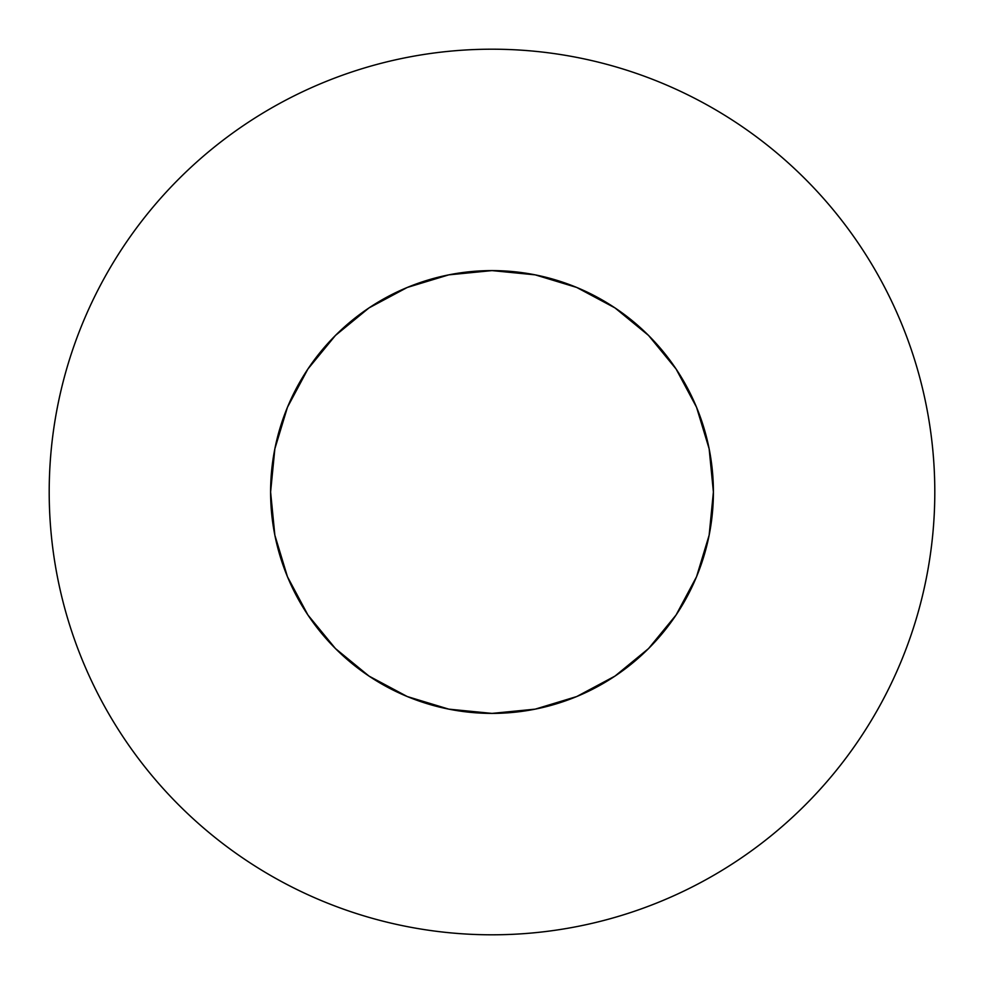 <?xml version="1.0" encoding="UTF-8"?>
<svg xmlns="http://www.w3.org/2000/svg" width="984" height="984" viewBox="0 0 984 984"><rect width="100%" height="100%" fill="white"/><g stroke="black" fill="none" stroke-linecap="round" stroke-linejoin="round"><path stroke-width="1.48" d="M860.176 245.988C844.026 221.818 825.662 199.457 805.109 178.891C825.662 199.457 844.026 221.818 860.176 245.988C876.326 270.17 889.966 295.692 901.098 322.543C912.217 349.406 920.618 377.093 926.288 405.617C931.959 434.128 934.8 462.923 934.8 492A442.8 442.8 0 0 1 492 934.8A442.8 442.8 0 0 1 49.2 492A442.8 442.8 0 0 1 492 49.2A442.8 442.8 0 0 1 934.8 492C934.8 521.077 931.959 549.871 926.288 578.383C920.618 606.907 912.217 634.594 901.098 661.457C889.966 688.308 876.326 713.831 860.176 738.012C844.026 762.182 825.662 784.543 805.109 805.109C825.662 784.543 844.026 762.182 860.176 738.012M276.381 441.718L287.451 407.278L274.856 448.802L270.6 492A221.4 221.4 0 0 1 492 270.6A221.4 221.4 0 0 1 713.4 492A221.4 221.4 0 0 1 492 713.4A221.4 221.4 0 0 1 270.6 492L274.856 535.198L287.451 576.722L307.918 615L287.451 576.722M287.451 407.278L307.918 369L335.446 335.446L369 307.918L407.278 287.451L369 307.918L335.446 335.446L307.918 369L287.451 407.278M576.722 287.451L615 307.918L648.554 335.446L676.082 369L696.549 407.278L676.082 369L648.554 335.446L615 307.918L576.722 287.451L535.198 274.856L492 270.6L448.802 274.856L407.278 287.451M696.549 576.722L676.082 615L648.554 648.554L615 676.082L648.554 648.554L676.082 615L696.549 576.722L709.144 535.198L713.4 492L709.144 448.802L696.549 407.278M369 676.082L335.446 648.554L307.918 615L335.446 648.554L369 676.082L407.278 696.549L448.802 709.144L492 713.4L535.198 709.144L576.722 696.549L615 676.082L648.554 648.554L676.082 615M805.109 178.891C784.543 158.338 762.182 139.974 738.012 123.824C762.182 139.974 784.543 158.338 805.109 178.891M245.988 123.824C221.818 139.974 199.457 158.338 178.891 178.891C158.338 199.457 139.974 221.818 123.824 245.988C139.974 221.818 158.338 199.457 178.891 178.891C199.457 158.338 221.818 139.974 245.988 123.824C270.17 107.674 295.692 94.034 322.543 82.902C349.406 71.783 377.093 63.382 405.617 57.712C434.128 52.041 462.923 49.2 492 49.2C521.077 49.2 549.871 52.041 578.383 57.712C606.907 63.382 634.594 71.783 661.457 82.902C688.308 94.034 713.831 107.674 738.012 123.824M123.824 738.012C139.974 762.182 158.338 784.543 178.891 805.109C199.457 825.662 221.818 844.026 245.988 860.176C221.818 844.026 199.457 825.662 178.891 805.109C158.338 784.543 139.974 762.182 123.824 738.012C107.674 713.831 94.034 688.308 82.902 661.457C71.783 634.594 63.382 606.907 57.712 578.383C52.041 549.871 49.2 521.077 49.2 492C49.2 462.923 52.041 434.128 57.712 405.617C63.382 377.093 71.783 349.406 82.902 322.543C94.034 295.692 107.674 270.17 123.824 245.988M738.012 860.176C762.182 844.026 784.543 825.662 805.109 805.109C784.543 825.662 762.182 844.026 738.012 860.176C713.831 876.326 688.308 889.966 661.457 901.098C634.594 912.217 606.907 920.618 578.383 926.288C549.871 931.959 521.077 934.8 492 934.8C462.923 934.8 434.128 931.959 405.617 926.288C377.093 920.618 349.406 912.217 322.543 901.098C295.692 889.966 270.17 876.326 245.988 860.176M699.218 414.018L709.144 448.802M569.982 699.218L535.198 709.144M676.082 369L648.554 335.446L615 307.918M369 307.918L335.446 335.446L307.918 369"/></g></svg>
